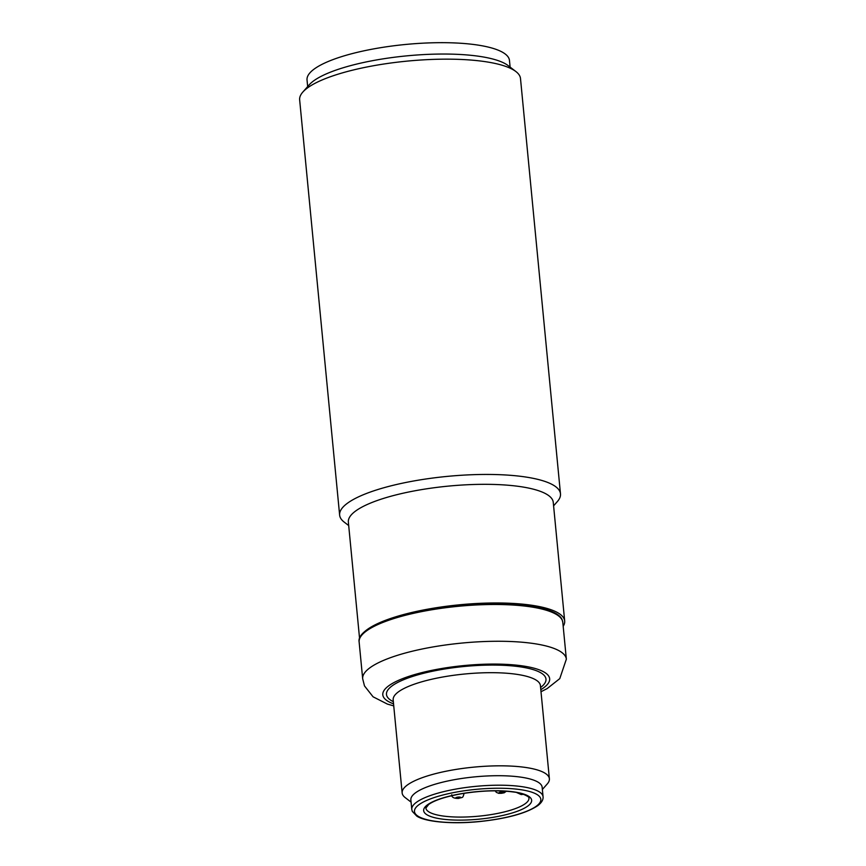 <?xml version="1.0" encoding="UTF-8"?>
<svg xmlns="http://www.w3.org/2000/svg" width="866" height="866" viewBox="0 0 866 866"><rect width="100%" height="100%" fill="white"/><g stroke="black" fill="none" stroke-linecap="round" stroke-linejoin="round"><path stroke-width="1.3" d="M302.829 92.067L309.292 84.749A103.541 26.359 174.5 0 1 403.762 56.16A103.541 26.359 174.5 0 1 506.199 64.268A103.541 26.359 -5.5 0 1 508.158 65.61L515.898 71.542A110.935 28.232 -5.5 0 0 513.798 70.114A110.935 28.232 174.5 0 0 404.043 61.432A110.935 28.232 174.5 0 0 302.829 92.067A110.935 28.232 174.5 0 0 299.647 99.839L339.634 515.118A110.935 28.232 174.5 0 0 344.246 522.144L348.695 525.554M515.898 71.542A110.935 28.232 -5.5 0 1 520.498 78.568L560.486 493.858A110.935 28.232 -5.5 0 0 553.785 485.404A110.935 28.232 174.5 0 0 429.439 478.487A110.935 28.232 174.5 0 0 339.634 515.118M560.486 493.858A110.935 28.232 -5.5 0 1 557.303 501.63L553.591 505.831M307.668 86.6L307.029 79.964A101.69 25.883 -5.5 0 1 373.419 48.94A101.69 25.883 -5.5 0 1 509.468 60.468L510.106 67.104M359.574 638.513L348.359 522.068A102.924 26.197 174.5 0 1 431.669 488.078A102.924 26.197 174.5 0 1 547.031 494.486A102.924 26.197 -5.5 0 1 553.255 502.334L564.675 620.987A102.924 26.197 -5.5 0 1 563.181 626.291M564.675 620.987A102.924 26.197 -5.5 0 0 558.462 613.139A102.924 26.197 174.5 0 0 455.278 605.226A102.924 26.197 174.5 0 0 362.118 634.248M557.888 615.423A101.073 25.731 174.5 0 0 458.395 605.41A101.073 25.731 174.5 0 0 362.637 634.226M393.132 699.576L402.149 792.942A73.956 18.825 -5.5 0 0 402.528 794.425A73.956 18.825 174.5 0 0 405.223 797.629L411.079 802.122M542.365 789.489L547.258 783.947A73.956 18.825 174.5 0 0 549.38 778.772A73.956 18.825 174.5 0 0 549.001 777.289A73.956 18.825 -5.5 0 0 471.017 767.417A73.956 18.825 -5.5 0 0 402.149 792.942M411.783 809.385L410.863 799.892A65.946 16.79 -5.5 0 1 472.273 777.127A65.946 16.79 -5.5 0 1 541.813 785.927A65.946 16.79 174.5 0 1 542.148 787.248L543.069 796.742A65.946 16.79 -5.5 0 0 542.722 795.421A65.946 16.79 -5.5 0 0 473.193 786.62A65.946 16.79 -5.5 0 0 411.783 809.385L412.292 811.377L416.784 816.086C424.686 821.639 451.045 824.421 479.039 821.618C506.556 818.716 526.117 813.401 537.71 805.683C541.575 802.793 543.35 799.805 543.069 796.742M562.803 622.394L562.196 620.013C557.78 606.59 510.301 600.214 458.807 605.323C403.708 610.324 356.153 627.298 359.13 642.009A102.307 26.045 -5.5 0 1 454.401 606.698A102.307 26.045 -5.5 0 1 562.283 620.348A102.307 26.045 -5.5 0 1 562.803 622.394L566.353 659.178A102.307 26.045 174.5 0 0 565.823 657.132A102.307 26.045 -5.5 0 0 457.941 643.47A102.307 26.045 -5.5 0 0 362.681 678.792L364.489 685.915L373.073 696.805L387.383 704.08L393.77 705.909M393.575 703.863A83.818 21.336 174.5 0 1 383.227 696.491A83.818 21.336 -5.5 0 1 457.519 666.257A83.818 21.336 -5.5 0 1 549.228 677.071A83.818 21.336 174.5 0 1 540.806 689.682M393.359 701.677A80.116 20.394 174.5 0 1 386.885 696.058A80.116 20.394 -5.5 0 1 457.897 667.156A80.116 20.394 -5.5 0 1 545.569 677.504A80.116 20.394 174.5 0 1 540.59 687.496M393.186 699.804A73.956 18.825 -5.5 0 1 462.043 674.278A73.956 18.825 -5.5 0 1 540.038 684.151A73.956 18.825 174.5 0 1 540.416 685.623L549.38 778.772M540.514 798.084A63.478 16.162 -5.5 0 1 484.246 820.979A63.478 16.162 -5.5 0 1 414.792 812.784A63.478 16.162 -5.5 0 1 471.05 789.889A63.478 16.162 -5.5 0 1 540.514 798.084M531.356 799.156A54.233 13.802 -5.5 0 1 483.293 818.716A54.233 13.802 -5.5 0 1 423.939 811.713A54.233 13.802 -5.5 0 1 472.013 792.152A54.233 13.802 -5.5 0 1 531.356 799.156M528.953 798.095A51.765 13.174 -5.5 0 1 480.749 815.967A51.765 13.174 -5.5 0 1 426.159 809.06A51.765 13.174 -5.5 0 1 425.888 808.021L428.724 804.427C434.57 800.26 445.308 796.731 460.918 793.851C481.052 790.55 498.87 789.965 514.372 792.119C523.324 792.964 530.36 797.781 528.855 797.748L528.953 798.095M523.519 794.295L521.18 794.566L520.747 793.44M457.973 797.099A2.468 0.628 174.5 0 0 455.787 797.997A2.468 0.628 174.5 0 0 458.482 798.311A2.468 0.628 174.5 0 0 460.669 797.424A2.468 0.628 174.5 0 0 457.973 797.099M451.749 794.739C451.543 797.261 453.816 798.495 458.569 798.42C462.79 796.969 462.704 798.593 464.024 793.559A6.159 1.57 174.5 0 0 463.938 793.343M501.641 793.267A2.468 0.628 174.5 0 0 503.828 792.379A2.468 0.628 174.5 0 0 501.122 792.054A2.468 0.628 174.5 0 0 498.946 792.942A2.468 0.628 174.5 0 0 501.641 793.267M359.13 642.009L362.681 678.792M566.353 659.178L559.772 678.63L547.16 688.589L541.001 691.739M521.18 794.566L516.547 792.487M495.2 790.831L496.315 792.336L498.816 793.364L504.088 792.845L506.404 791.221"/></g></svg>

